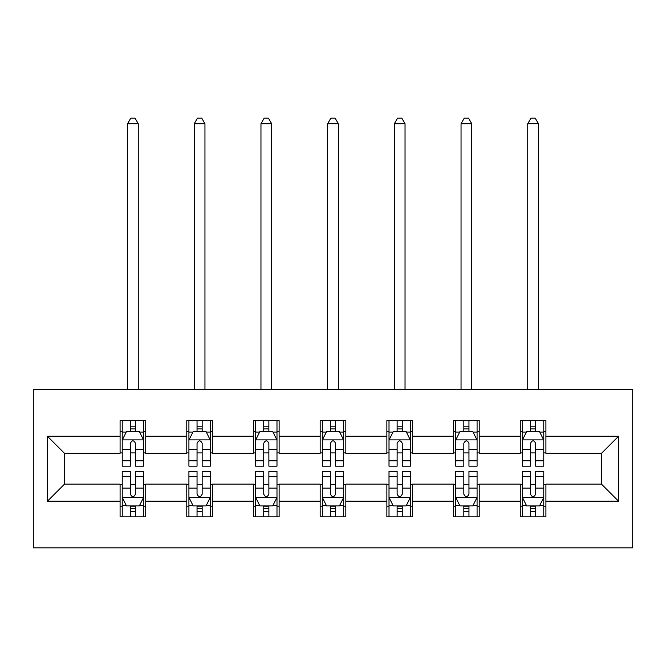 <?xml version="1.0" encoding="UTF-8"?>
<svg xmlns="http://www.w3.org/2000/svg" width="666" height="666" viewBox="0 0 666 666"><rect width="100%" height="100%" fill="white"/><g stroke="black" fill="none" stroke-linecap="round" stroke-linejoin="round"><path stroke-width="1" d="M33.3 547.835L632.7 547.835L632.7 389.652L33.3 389.652L33.3 547.835M545.912 436.247L545.912 420.646L520.263 420.646L520.263 436.247L479.212 436.247L479.212 420.646L453.563 420.646L453.563 436.247L412.52 436.247L412.52 420.646L386.871 420.646L386.871 436.247L345.829 436.247L345.829 420.646L320.171 420.646L320.171 436.247L279.129 436.247L279.129 420.646L253.48 420.646L253.48 436.247L212.437 436.247L212.437 420.646L186.788 420.646L186.788 436.247L145.737 436.247L145.737 420.646L120.088 420.646L120.088 436.247L47.411 436.247L47.411 501.232L64.51 484.132L120.088 484.132L120.088 516.841L145.737 516.841L145.737 484.132L186.788 484.132L186.788 516.841L212.437 516.841L212.437 484.132L253.48 484.132L253.48 516.841L279.129 516.841L279.129 484.132L320.171 484.132L320.171 516.841L345.829 516.841L345.829 484.132L386.871 484.132L386.871 516.841L412.52 516.841L412.52 484.132L453.563 484.132L453.563 516.841L479.212 516.841L479.212 484.132L520.263 484.132L520.263 516.841L545.912 516.841L545.912 484.132L601.49 484.132L601.49 453.346L545.912 453.346L545.912 436.247L618.589 436.247L618.589 501.232L545.912 501.232M520.263 501.232L479.212 501.232M453.563 501.232L412.52 501.232M386.871 501.232L345.829 501.232M320.171 501.232L279.129 501.232M253.48 501.232L212.437 501.232M186.788 501.232L145.737 501.232M120.088 501.232L47.411 501.232M520.263 436.247L520.263 453.346L479.212 453.346L479.212 436.247M453.563 436.247L453.563 453.346L412.52 453.346L412.52 436.247M386.871 436.247L386.871 453.346L345.829 453.346L345.829 436.247M320.171 436.247L320.171 453.346L279.129 453.346L279.129 436.247M253.48 436.247L253.48 453.346L212.437 453.346L212.437 436.247M186.788 436.247L186.788 453.346L145.737 453.346L145.737 436.247M120.088 436.247L120.088 453.346L64.51 453.346L47.411 436.247M64.51 453.346L64.51 484.132M618.589 501.232L601.49 484.132M601.49 453.346L618.589 436.247M120.088 431.335L122.228 431.335M130.353 431.335L135.481 431.335M143.606 431.335L145.737 431.335M120.088 452.922L122.228 452.922M130.353 452.922L135.481 452.922M143.606 452.922L145.737 452.922M120.088 484.557L122.228 484.557M130.353 484.557L135.481 484.557M143.606 484.557L145.737 484.557M120.088 506.152L122.228 506.152M130.353 506.152L135.481 506.152M143.606 506.152L145.737 506.152M186.788 484.557L188.919 484.557M197.044 484.557L202.173 484.557M210.298 484.557L212.437 484.557M186.788 506.152L188.919 506.152M197.044 506.152L202.173 506.152M210.298 506.152L212.437 506.152M186.788 431.335L188.919 431.335M197.044 431.335L202.173 431.335M210.298 431.335L212.437 431.335M186.788 452.922L188.919 452.922M197.044 452.922L202.173 452.922M210.298 452.922L212.437 452.922M253.48 484.557L255.619 484.557M263.736 484.557L268.873 484.557M276.989 484.557L279.129 484.557M253.48 506.152L255.619 506.152M263.736 506.152L268.873 506.152M276.989 506.152L279.129 506.152M253.48 431.335L255.619 431.335M263.736 431.335L268.873 431.335M276.989 431.335L279.129 431.335M253.48 452.922L255.619 452.922M263.736 452.922L268.873 452.922M276.989 452.922L279.129 452.922M320.171 484.557L322.311 484.557M330.436 484.557L335.564 484.557M343.689 484.557L345.829 484.557M320.171 506.152L322.311 506.152M330.436 506.152L335.564 506.152M343.689 506.152L345.829 506.152M320.171 431.335L322.311 431.335M330.436 431.335L335.564 431.335M343.689 431.335L345.829 431.335M320.171 452.922L322.311 452.922M330.436 452.922L335.564 452.922M343.689 452.922L345.829 452.922M386.871 484.557L389.011 484.557M397.127 484.557L402.264 484.557M410.381 484.557L412.52 484.557M386.871 506.152L389.011 506.152M397.127 506.152L402.264 506.152M410.381 506.152L412.52 506.152M386.871 431.335L389.011 431.335M397.127 431.335L402.264 431.335M410.381 431.335L412.52 431.335M386.871 452.922L389.011 452.922M397.127 452.922L402.264 452.922M410.381 452.922L412.52 452.922M453.563 484.557L455.702 484.557M463.827 484.557L468.956 484.557M477.081 484.557L479.212 484.557M453.563 506.152L455.702 506.152M463.827 506.152L468.956 506.152M477.081 506.152L479.212 506.152M453.563 431.335L455.702 431.335M463.827 431.335L468.956 431.335M477.081 431.335L479.212 431.335M453.563 452.922L455.702 452.922M463.827 452.922L468.956 452.922M477.081 452.922L479.212 452.922M520.263 484.557L522.394 484.557M530.519 484.557L535.647 484.557M543.772 484.557L545.912 484.557M520.263 506.152L522.394 506.152M530.519 506.152L535.647 506.152M543.772 506.152L545.912 506.152M520.263 431.335L522.394 431.335M530.519 431.335L535.647 431.335M543.772 431.335L545.912 431.335M520.263 452.922L522.394 452.922M530.519 452.922L535.647 452.922M543.772 452.922L545.912 452.922M135.481 426.198L130.353 426.198M143.606 460.814L135.481 460.814L135.481 466.175L143.606 466.175L143.606 440.093L139.327 431.543L126.498 431.543L122.228 440.093L122.228 466.175L130.353 466.175L130.353 460.814L122.228 460.814M122.228 440.093L122.228 420.646M143.606 440.093L143.606 420.646M130.353 431.543L130.353 420.646M135.481 420.646L135.481 431.543M135.481 460.814L135.481 443.306C133.774 440.01 132.059 440.01 130.353 443.306L130.353 460.814M138.262 389.652L138.262 123.726L127.572 123.726L127.572 389.652M127.572 123.726L130.777 118.165L135.056 118.165L138.262 123.726M130.353 511.28L135.481 511.28M122.228 476.665L130.353 476.665L130.353 471.303L122.228 471.303L122.228 497.385L126.498 505.935L139.327 505.935L143.606 497.385L143.606 471.303L135.481 471.303L135.481 476.665L143.606 476.665M143.606 497.385L143.606 516.841M122.228 497.385L122.228 516.841M135.481 505.935L135.481 516.841M130.353 516.841L130.353 505.935M130.353 476.665L130.353 494.18C132.059 497.477 133.766 497.477 135.481 494.18L135.481 476.665M202.173 426.198L197.044 426.198M210.298 460.814L202.173 460.814L202.173 466.175L210.298 466.175L210.298 440.093L206.027 431.543L193.198 431.543L188.919 440.093L188.919 466.175L197.044 466.175L197.044 460.814L188.919 460.814M188.919 440.093L188.919 420.646M210.298 440.093L210.298 420.646M197.044 431.543L197.044 420.646M202.173 420.646L202.173 431.543M202.173 460.814L202.173 443.306C200.466 440.01 198.759 440.01 197.044 443.306L197.044 460.814M204.953 389.652L204.953 123.726L194.264 123.726L194.264 389.652M194.264 123.726L197.469 118.165L201.748 118.165L204.953 123.726M268.873 426.198L263.736 426.198M276.989 460.814L268.873 460.814L268.873 466.175L276.989 466.175L276.989 440.093L272.719 431.543L259.89 431.543L255.619 440.093L255.619 466.175L263.736 466.175L263.736 460.814L255.619 460.814M255.619 440.093L255.619 420.646M276.989 440.093L276.989 420.646M263.736 431.543L263.736 420.646M268.873 420.646L268.873 431.543M268.873 460.814L268.873 443.306C267.166 440.01 265.451 440.01 263.736 443.306L263.736 460.814M271.653 389.652L271.653 123.726L260.964 123.726L260.964 389.652M260.964 123.726L264.169 118.165L268.44 118.165L271.653 123.726M197.044 511.28L202.173 511.28M188.919 476.665L197.044 476.665L197.044 471.303L188.919 471.303L188.919 497.385L193.198 505.935L206.027 505.935L210.298 497.385L210.298 471.303L202.173 471.303L202.173 476.665L210.298 476.665M210.298 497.385L210.298 516.841M188.919 497.385L188.919 516.841M202.173 505.935L202.173 516.841M197.044 516.841L197.044 505.935M197.044 476.665L197.044 494.18C198.751 497.477 200.466 497.477 202.173 494.18L202.173 476.665M263.736 511.28L268.873 511.28M255.619 476.665L263.736 476.665L263.736 471.303L255.619 471.303L255.619 497.385L259.89 505.935L272.719 505.935L276.989 497.385L276.989 471.303L268.873 471.303L268.873 476.665L276.989 476.665M276.989 497.385L276.989 516.841M255.619 497.385L255.619 516.841M268.873 505.935L268.873 516.841M263.736 516.841L263.736 505.935M263.736 476.665L263.736 494.18C265.451 497.477 267.158 497.477 268.873 494.18L268.873 476.665M335.564 426.198L330.436 426.198M343.689 460.814L335.564 460.814L335.564 466.175L343.689 466.175L343.689 440.093L339.41 431.543L326.59 431.543L322.311 440.093L322.311 466.175L330.436 466.175L330.436 460.814L322.311 460.814M322.311 440.093L322.311 420.646M343.689 440.093L343.689 420.646M330.436 431.543L330.436 420.646M335.564 420.646L335.564 431.543M335.564 460.814L335.564 443.306C333.857 440.01 332.151 440.01 330.436 443.306L330.436 460.814M338.345 389.652L338.345 123.726L327.655 123.726L327.655 389.652M327.655 123.726L330.86 118.165L335.14 118.165L338.345 123.726M402.264 426.198L397.127 426.198M410.381 460.814L402.264 460.814L402.264 466.175L410.381 466.175L410.381 440.093L406.11 431.543L393.281 431.543L389.011 440.093L389.011 466.175L397.127 466.175L397.127 460.814L389.011 460.814M389.011 440.093L389.011 420.646M410.381 440.093L410.381 420.646M397.127 431.543L397.127 420.646M402.264 420.646L402.264 431.543M402.264 460.814L402.264 443.306C400.549 440.01 398.842 440.01 397.127 443.306L397.127 460.814M405.036 389.652L405.036 123.726L394.347 123.726L394.347 389.652M394.347 123.726L397.56 118.165L401.831 118.165L405.036 123.726M468.956 426.198L463.827 426.198M477.081 460.814L468.956 460.814L468.956 466.175L477.081 466.175L477.081 440.093L472.802 431.543L459.973 431.543L455.702 440.093L455.702 466.175L463.827 466.175L463.827 460.814L455.702 460.814M455.702 440.093L455.702 420.646M477.081 440.093L477.081 420.646M463.827 431.543L463.827 420.646M468.956 420.646L468.956 431.543M468.956 460.814L468.956 443.306C467.249 440.01 465.534 440.01 463.827 443.306L463.827 460.814M471.736 389.652L471.736 123.726L461.047 123.726L461.047 389.652M461.047 123.726L464.252 118.165L468.531 118.165L471.736 123.726M330.436 511.28L335.564 511.28M322.311 476.665L330.436 476.665L330.436 471.303L322.311 471.303L322.311 497.385L326.59 505.935L339.41 505.935L343.689 497.385L343.689 471.303L335.564 471.303L335.564 476.665L343.689 476.665M343.689 497.385L343.689 516.841M322.311 497.385L322.311 516.841M335.564 505.935L335.564 516.841M330.436 516.841L330.436 505.935M330.436 476.665L330.436 494.18C332.143 497.477 333.849 497.477 335.564 494.18L335.564 476.665M397.127 511.28L402.264 511.28M389.011 476.665L397.127 476.665L397.127 471.303L389.011 471.303L389.011 497.385L393.281 505.935L406.11 505.935L410.381 497.385L410.381 471.303L402.264 471.303L402.264 476.665L410.381 476.665M410.381 497.385L410.381 516.841M389.011 497.385L389.011 516.841M402.264 505.935L402.264 516.841M397.127 516.841L397.127 505.935M397.127 476.665L397.127 494.18C398.834 497.477 400.549 497.477 402.264 494.18L402.264 476.665M463.827 511.28L468.956 511.28M455.702 476.665L463.827 476.665L463.827 471.303L455.702 471.303L455.702 497.385L459.973 505.935L472.802 505.935L477.081 497.385L477.081 471.303L468.956 471.303L468.956 476.665L477.081 476.665M477.081 497.385L477.081 516.841M455.702 497.385L455.702 516.841M468.956 505.935L468.956 516.841M463.827 516.841L463.827 505.935M463.827 476.665L463.827 494.18C465.534 497.477 467.241 497.477 468.956 494.18L468.956 476.665M530.519 511.28L535.647 511.28M522.394 476.665L530.519 476.665L530.519 471.303L522.394 471.303L522.394 497.385L526.673 505.935L539.502 505.935L543.772 497.385L543.772 471.303L535.647 471.303L535.647 476.665L543.772 476.665M543.772 497.385L543.772 516.841M522.394 497.385L522.394 516.841M535.647 505.935L535.647 516.841M530.519 516.841L530.519 505.935M530.519 476.665L530.519 494.18C532.226 497.477 533.941 497.477 535.647 494.18L535.647 476.665M535.647 426.198L530.519 426.198M543.772 460.814L535.647 460.814L535.647 466.175L543.772 466.175L543.772 440.093L539.502 431.543L526.673 431.543L522.394 440.093L522.394 466.175L530.519 466.175L530.519 460.814L522.394 460.814M522.394 440.093L522.394 420.646M543.772 440.093L543.772 420.646M530.519 431.543L530.519 420.646M535.647 420.646L535.647 431.543M535.647 460.814L535.647 443.306C533.941 440.01 532.234 440.01 530.519 443.306L530.519 460.814M538.428 389.652L538.428 123.726L527.738 123.726L527.738 389.652M527.738 123.726L530.944 118.165L535.223 118.165L538.428 123.726M143.498 439.885L122.336 439.885M122.228 432.059L126.249 432.059M139.585 432.059L143.606 432.059M130.353 449.359L122.228 449.359M143.606 449.359L135.481 449.359M135.481 428.921L130.353 428.921M122.336 497.602L143.498 497.602M143.606 505.427L139.585 505.427M126.249 505.427L122.228 505.427M135.481 488.128L143.606 488.128M122.228 488.128L130.353 488.128M130.353 508.558L135.481 508.558M210.19 439.885L189.027 439.885M188.919 432.059L192.94 432.059M206.277 432.059L210.298 432.059M197.044 449.359L188.919 449.359M210.298 449.359L202.173 449.359M202.173 428.921L197.044 428.921M276.889 439.885L255.727 439.885M255.619 432.059L259.632 432.059M272.977 432.059L276.989 432.059M263.736 449.359L255.619 449.359M276.989 449.359L268.873 449.359M268.873 428.921L263.736 428.921M189.027 497.602L210.19 497.602M210.298 505.427L206.277 505.427M192.94 505.427L188.919 505.427M202.173 488.128L210.298 488.128M188.919 488.128L197.044 488.128M197.044 508.558L202.173 508.558M255.727 497.602L276.889 497.602M276.989 505.427L272.977 505.427M259.632 505.427L255.619 505.427M268.873 488.128L276.989 488.128M255.619 488.128L263.736 488.128M263.736 508.558L268.873 508.558M343.581 439.885L322.419 439.885M322.311 432.059L326.332 432.059M339.668 432.059L343.689 432.059M330.436 449.359L322.311 449.359M343.689 449.359L335.564 449.359M335.564 428.921L330.436 428.921M410.273 439.885L389.111 439.885M389.011 432.059L393.023 432.059M406.368 432.059L410.381 432.059M397.127 449.359L389.011 449.359M410.381 449.359L402.264 449.359M402.264 428.921L397.127 428.921M476.973 439.885L455.81 439.885M455.702 432.059L459.723 432.059M473.06 432.059L477.081 432.059M463.827 449.359L455.702 449.359M477.081 449.359L468.956 449.359M468.956 428.921L463.827 428.921M322.419 497.602L343.581 497.602M343.689 505.427L339.668 505.427M326.332 505.427L322.311 505.427M335.564 488.128L343.689 488.128M322.311 488.128L330.436 488.128M330.436 508.558L335.564 508.558M389.111 497.602L410.273 497.602M410.381 505.427L406.368 505.427M393.023 505.427L389.011 505.427M402.264 488.128L410.381 488.128M389.011 488.128L397.127 488.128M397.127 508.558L402.264 508.558M455.81 497.602L476.973 497.602M477.081 505.427L473.06 505.427M459.723 505.427L455.702 505.427M468.956 488.128L477.081 488.128M455.702 488.128L463.827 488.128M463.827 508.558L468.956 508.558M522.502 497.602L543.664 497.602M543.772 505.427L539.751 505.427M526.415 505.427L522.394 505.427M535.647 488.128L543.772 488.128M522.394 488.128L530.519 488.128M530.519 508.558L535.647 508.558M543.664 439.885L522.502 439.885M522.394 432.059L526.415 432.059M539.751 432.059L543.772 432.059M530.519 449.359L522.394 449.359M543.772 449.359L535.647 449.359M535.647 428.921L530.519 428.921"/></g></svg>
